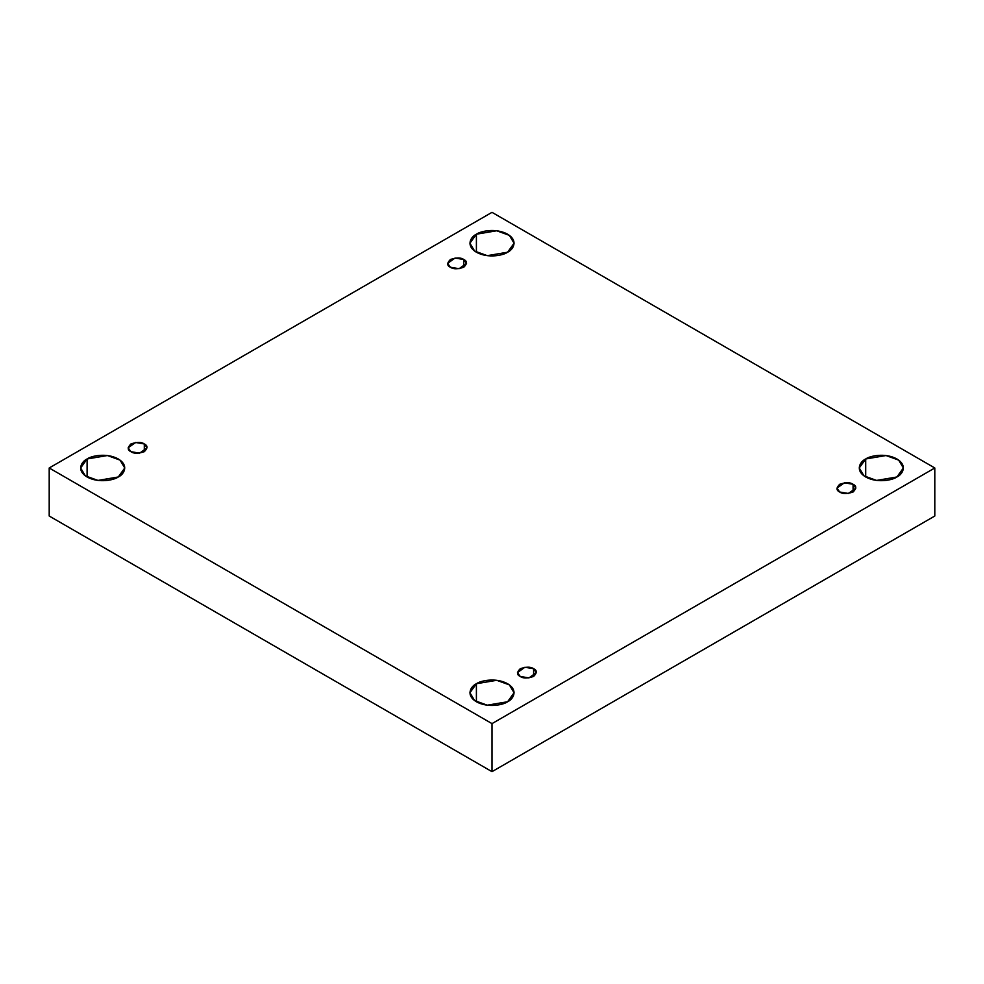 <?xml version="1.0" encoding="UTF-8"?>
<svg xmlns="http://www.w3.org/2000/svg" width="984" height="984" viewBox="0 0 984 984"><rect width="100%" height="100%" fill="white"/><g stroke="black" fill="none" stroke-linecap="round" stroke-linejoin="round"><path stroke-width="1.48" d="M476.404 234.204L469.934 243.22L474.632 251.068L487.277 255.655L507.596 252.224C503.66 255.225 488.162 258.767 476.404 252.224C465.063 245.434 471.213 236.48 476.404 234.204C480.34 231.215 495.838 227.661 507.596 234.204C518.937 240.994 512.787 249.948 507.596 252.224L514.066 243.22L509.368 235.361L496.723 230.773L476.404 234.204L476.404 252.224L476.404 234.204M87.096 458.974L80.626 467.978L85.325 475.838L97.97 480.426L118.289 476.982C114.353 479.983 98.855 483.525 87.096 476.982C75.756 470.192 81.906 461.25 87.096 458.974C91.032 455.973 106.53 452.431 118.289 458.974C129.63 465.764 123.48 474.719 118.289 476.982L124.759 467.978L120.06 460.131L107.416 455.531L87.096 458.974L87.096 476.982L87.096 458.974M476.404 683.732L469.934 692.748L474.632 700.596L487.277 705.184L507.596 701.752C503.66 704.753 488.162 708.296 476.404 701.752C465.063 694.962 471.213 686.008 476.404 683.732C480.34 680.744 495.838 677.189 507.596 683.732C518.937 690.522 512.787 699.476 507.596 701.752L514.066 692.748L509.368 684.889L496.723 680.301L476.404 683.732L476.404 701.752L476.404 683.732M865.711 458.974L859.241 467.978L863.94 475.838L876.584 480.426L896.904 476.982C892.968 479.983 877.47 483.525 865.711 476.982C854.37 470.192 860.52 461.25 865.711 458.974C869.647 455.973 885.145 452.431 896.904 458.974C908.244 465.764 902.094 474.719 896.904 476.982L903.374 467.978L898.675 460.131L886.03 455.531L865.711 458.974L865.711 476.982L865.711 458.974M853.079 492L853.079 484.276L844.37 482.812L836.929 488.138L839.696 492C836.166 490.389 836.166 487.818 839.696 484.276C845.834 482.234 850.299 482.234 853.079 484.276C856.621 485.887 856.621 488.458 853.079 492C846.941 494.042 842.489 494.042 839.696 492L848.417 493.476L855.846 488.138L853.079 484.276L853.079 492M533.611 676.439L533.611 668.726L524.89 667.25L517.461 672.589L520.228 676.439C516.686 674.839 516.686 672.269 520.228 668.726C526.366 666.672 530.819 666.672 533.611 668.726C537.141 670.325 537.141 672.896 533.611 676.439C527.473 678.493 523.008 678.493 520.228 676.439L528.937 677.914L536.378 672.589L533.611 668.726L533.611 676.439M144.304 451.681L144.304 443.956L135.583 442.48L128.154 447.818L130.921 451.681C127.379 450.069 127.379 447.499 130.921 443.956C137.059 441.914 141.511 441.914 144.304 443.956C147.834 445.567 147.834 448.138 144.304 451.681C138.166 453.722 133.701 453.722 130.921 451.681L139.63 453.157L147.071 447.818L144.304 443.956L144.304 451.681M463.772 267.23L463.772 259.518L455.063 258.042L447.622 263.38L450.389 267.23C446.859 265.631 446.859 263.06 450.389 259.518C456.527 257.464 460.992 257.464 463.772 259.518C467.314 261.117 467.314 263.687 463.772 267.23C457.634 269.284 453.181 269.284 450.389 267.23L459.11 268.706L466.539 263.38L463.772 259.518L463.772 267.23M492 771.665L934.8 516.022L934.8 467.978L492 723.621L492 771.665L492 723.621L49.2 467.978L492 212.335L934.8 467.978L934.8 516.022L492 771.665L49.2 516.022L49.2 467.978L49.2 516.022L492 771.665M492 723.621L934.8 467.978L492 212.335L49.2 467.978L492 723.621"/></g></svg>
